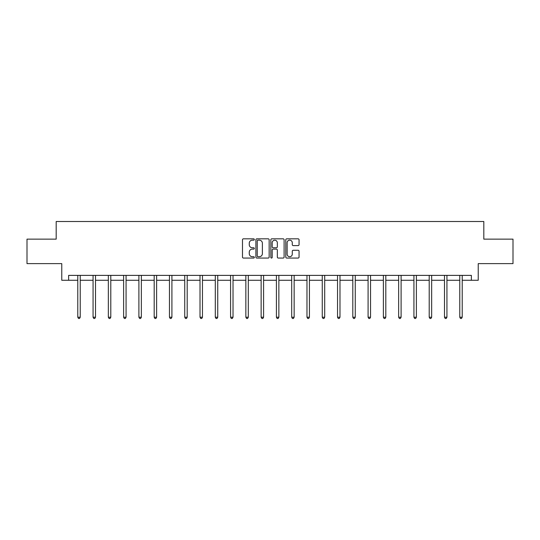 <?xml version="1.0" encoding="UTF-8"?>
<svg xmlns="http://www.w3.org/2000/svg" width="540" height="540" viewBox="0 0 540 540"><rect width="100%" height="100%" fill="white"/><g stroke="black" fill="none" stroke-linecap="round" stroke-linejoin="round"><path stroke-width="0.81" d="M254.327 239.504A0.675 0.675 0 0 0 253.658 238.829L243.439 238.829A0.959 0.959 0 0 0 242.48 239.787L242.48 257.094A0.959 0.959 0 0 0 243.439 258.059L253.658 258.059A0.675 0.675 0 0 0 254.327 257.384A0.675 0.675 0 0 0 253.658 256.709L252.335 256.709A3.078 3.078 0 0 1 249.257 253.631L249.257 252.194A3.078 3.078 0 0 1 252.335 249.116L253.658 249.116A0.675 0.675 0 0 0 254.327 248.441A0.675 0.675 0 0 0 253.658 247.772L252.335 247.772A3.078 3.078 0 0 1 249.257 244.694L249.257 243.25A3.078 3.078 0 0 1 252.335 240.172L253.658 240.172A0.675 0.675 0 0 0 254.327 239.504M298.094 245.606A0.959 0.959 0 0 0 299.059 244.647L299.059 239.787A0.959 0.959 0 0 0 298.094 238.829L286.754 238.829A0.959 0.959 0 0 0 285.788 239.787L285.788 257.094A0.959 0.959 0 0 0 286.754 258.059L298.094 258.059A0.959 0.959 0 0 0 299.059 257.094L299.059 251.228A0.959 0.959 0 0 0 298.094 250.27L293.24 250.27A0.959 0.959 0 0 0 292.282 251.228L292.282 254.138A2.572 2.572 0 0 1 289.71 256.709A2.572 2.572 0 0 1 287.138 254.138L287.138 242.744A2.572 2.572 0 0 1 289.71 240.172A2.572 2.572 0 0 1 292.282 242.744L292.282 244.647A0.959 0.959 0 0 0 293.24 245.606L298.094 245.606M68.627 280.274L68.627 275.38L471.373 275.38L471.373 280.274L478.231 280.274L478.231 263.621L513 263.621L513 239.139L483.813 239.139L483.813 221.508L56.187 221.508L56.187 239.139L27 239.139L27 263.621L61.769 263.621L61.769 280.274L77.787 280.274M269.156 239.787A0.959 0.959 0 0 0 268.198 238.829L256.851 238.829A0.959 0.959 0 0 0 255.893 239.787L255.893 257.094A0.959 0.959 0 0 0 256.851 258.059L268.198 258.059A0.959 0.959 0 0 0 269.156 257.094L269.156 239.787M271.802 238.829L283.149 238.829A0.959 0.959 0 0 1 284.108 239.787L284.108 257.094A0.959 0.959 0 0 1 283.149 258.059L278.289 258.059A0.959 0.959 0 0 1 277.331 257.094L277.331 250.074A0.959 0.959 0 0 0 276.372 249.116L273.146 249.116A0.959 0.959 0 0 0 272.187 250.074L272.187 257.384A0.675 0.675 0 0 1 271.512 258.059A0.675 0.675 0 0 1 270.844 257.384L270.844 239.787A0.959 0.959 0 0 1 271.802 238.829M80.231 280.274L93.062 280.274M95.513 280.274L108.344 280.274M110.794 280.274L123.62 280.274M126.07 280.274L138.901 280.274M141.352 280.274L154.184 280.274M156.627 280.274L169.459 280.274M171.909 280.274L184.741 280.274M187.191 280.274L200.016 280.274M202.466 280.274L215.298 280.274M217.748 280.274L230.58 280.274M233.024 280.274L245.855 280.274M248.306 280.274L261.137 280.274M263.588 280.274L276.413 280.274M278.863 280.274L291.695 280.274M294.145 280.274L306.976 280.274M309.42 280.274L322.252 280.274M324.702 280.274L337.534 280.274M339.984 280.274L352.809 280.274M355.259 280.274L368.091 280.274M370.541 280.274L383.373 280.274M385.817 280.274L398.648 280.274M401.099 280.274L413.93 280.274M416.381 280.274L429.206 280.274M431.656 280.274L444.488 280.274M446.938 280.274L459.769 280.274M462.213 280.274L471.373 280.274M257.911 240.172A0.675 0.675 0 0 0 257.236 240.847L257.236 256.034A0.675 0.675 0 0 0 257.911 256.709L259.301 256.709A3.078 3.078 0 0 0 262.379 253.631L262.379 243.25A3.078 3.078 0 0 0 259.301 240.172L257.911 240.172M277.331 242.798A2.572 2.572 0 0 0 274.759 240.226A2.572 2.572 0 0 0 272.187 242.798L272.187 246.807A0.959 0.959 0 0 0 273.146 247.772L276.372 247.772A0.959 0.959 0 0 0 277.331 246.807L277.331 242.798M80.359 275.38L80.305 275.522A0.979 0.979 0 0 0 80.231 275.886L80.231 317.216L77.787 317.216L77.787 275.886A0.979 0.979 0 0 0 77.713 275.522L77.659 275.38M80.231 317.216L79.502 318.492L78.516 318.492L77.787 317.216M95.641 275.38L95.58 275.522A0.979 0.979 0 0 0 95.513 275.886L95.513 317.216L93.062 317.216L93.062 275.886A0.979 0.979 0 0 0 92.995 275.522L92.934 275.38M95.513 317.216L94.777 318.492L93.798 318.492L93.062 317.216M110.923 275.38L110.862 275.522A0.979 0.979 0 0 0 110.794 275.886L110.794 317.216L108.344 317.216L108.344 275.886A0.979 0.979 0 0 0 108.27 275.522L108.216 275.38M110.794 317.216L110.059 318.492L109.08 318.492L108.344 317.216M126.198 275.38L126.144 275.522A0.979 0.979 0 0 0 126.07 275.886L126.07 317.216L123.62 317.216L123.62 275.886A0.979 0.979 0 0 0 123.552 275.522L123.491 275.38M126.07 317.216L125.334 318.492L124.355 318.492L123.62 317.216M141.48 275.38L141.419 275.522A0.979 0.979 0 0 0 141.352 275.886L141.352 317.216L138.901 317.216L138.901 275.886A0.979 0.979 0 0 0 138.834 275.522L138.773 275.38M141.352 317.216L140.616 318.492L139.637 318.492L138.901 317.216M156.755 275.38L156.701 275.522A0.979 0.979 0 0 0 156.627 275.886L156.627 317.216L154.184 317.216L154.184 275.886A0.979 0.979 0 0 0 154.109 275.522L154.055 275.38M156.627 317.216L155.898 318.492L154.913 318.492L154.184 317.216M172.037 275.38L171.977 275.522A0.979 0.979 0 0 0 171.909 275.886L171.909 317.216L169.459 317.216L169.459 275.886A0.979 0.979 0 0 0 169.391 275.522L169.331 275.38M171.909 317.216L171.173 318.492L170.195 318.492L169.459 317.216M187.319 275.38L187.259 275.522A0.979 0.979 0 0 0 187.191 275.886L187.191 317.216L184.741 317.216L184.741 275.886A0.979 0.979 0 0 0 184.667 275.522L184.613 275.38M187.191 317.216L186.455 318.492L185.476 318.492L184.741 317.216M202.595 275.38L202.541 275.522A0.979 0.979 0 0 0 202.466 275.886L202.466 317.216L200.016 317.216L200.016 275.886A0.979 0.979 0 0 0 199.949 275.522L199.888 275.38M202.466 317.216L201.731 318.492L200.752 318.492L200.016 317.216M217.876 275.38L217.816 275.522A0.979 0.979 0 0 0 217.748 275.886L217.748 317.216L215.298 317.216L215.298 275.886A0.979 0.979 0 0 0 215.231 275.522L215.17 275.38M217.748 317.216L217.013 318.492L216.034 318.492L215.298 317.216M233.152 275.38L233.098 275.522A0.979 0.979 0 0 0 233.024 275.886L233.024 317.216L230.58 317.216L230.58 275.886A0.979 0.979 0 0 0 230.506 275.522L230.452 275.38M233.024 317.216L232.294 318.492L231.309 318.492L230.58 317.216M248.434 275.38L248.373 275.522A0.979 0.979 0 0 0 248.306 275.886L248.306 317.216L245.855 317.216L245.855 275.886A0.979 0.979 0 0 0 245.788 275.522L245.727 275.38M248.306 317.216L247.57 318.492L246.591 318.492L245.855 317.216M263.716 275.38L263.655 275.522A0.979 0.979 0 0 0 263.588 275.886L263.588 317.216L261.137 317.216L261.137 275.886A0.979 0.979 0 0 0 261.063 275.522L261.009 275.38M263.588 317.216L262.852 318.492L261.873 318.492L261.137 317.216M278.991 275.38L278.937 275.522A0.979 0.979 0 0 0 278.863 275.886L278.863 317.216L276.413 317.216L276.413 275.886A0.979 0.979 0 0 0 276.345 275.522L276.284 275.38M278.863 317.216L278.127 318.492L277.148 318.492L276.413 317.216M294.273 275.38L294.212 275.522A0.979 0.979 0 0 0 294.145 275.886L294.145 317.216L291.695 317.216L291.695 275.886A0.979 0.979 0 0 0 291.627 275.522L291.566 275.38M294.145 317.216L293.409 318.492L292.43 318.492L291.695 317.216M309.548 275.38L309.494 275.522A0.979 0.979 0 0 0 309.42 275.886L309.42 317.216L306.976 317.216L306.976 275.886A0.979 0.979 0 0 0 306.902 275.522L306.848 275.38M309.42 317.216L308.691 318.492L307.706 318.492L306.976 317.216M324.83 275.38L324.769 275.522A0.979 0.979 0 0 0 324.702 275.886L324.702 317.216L322.252 317.216L322.252 275.886A0.979 0.979 0 0 0 322.184 275.522L322.124 275.38M324.702 317.216L323.966 318.492L322.988 318.492L322.252 317.216M340.112 275.38L340.051 275.522A0.979 0.979 0 0 0 339.984 275.886L339.984 317.216L337.534 317.216L337.534 275.886A0.979 0.979 0 0 0 337.46 275.522L337.406 275.38M339.984 317.216L339.248 318.492L338.269 318.492L337.534 317.216M355.388 275.38L355.334 275.522A0.979 0.979 0 0 0 355.259 275.886L355.259 317.216L352.809 317.216L352.809 275.886A0.979 0.979 0 0 0 352.742 275.522L352.681 275.38M355.259 317.216L354.524 318.492L353.545 318.492L352.809 317.216M370.67 275.38L370.609 275.522A0.979 0.979 0 0 0 370.541 275.886L370.541 317.216L368.091 317.216L368.091 275.886A0.979 0.979 0 0 0 368.024 275.522L367.963 275.38M370.541 317.216L369.806 318.492L368.827 318.492L368.091 317.216M385.945 275.38L385.891 275.522A0.979 0.979 0 0 0 385.817 275.886L385.817 317.216L383.373 317.216L383.373 275.886A0.979 0.979 0 0 0 383.299 275.522L383.245 275.38M385.817 317.216L385.088 318.492L384.102 318.492L383.373 317.216M401.227 275.38L401.166 275.522A0.979 0.979 0 0 0 401.099 275.886L401.099 317.216L398.648 317.216L398.648 275.886A0.979 0.979 0 0 0 398.581 275.522L398.52 275.38M401.099 317.216L400.363 318.492L399.384 318.492L398.648 317.216M416.509 275.38L416.448 275.522A0.979 0.979 0 0 0 416.381 275.886L416.381 317.216L413.93 317.216L413.93 275.886A0.979 0.979 0 0 0 413.856 275.522L413.802 275.38M416.381 317.216L415.645 318.492L414.666 318.492L413.93 317.216M431.784 275.38L431.73 275.522A0.979 0.979 0 0 0 431.656 275.886L431.656 317.216L429.206 317.216L429.206 275.886A0.979 0.979 0 0 0 429.138 275.522L429.077 275.38M431.656 317.216L430.92 318.492L429.941 318.492L429.206 317.216M447.066 275.38L447.005 275.522A0.979 0.979 0 0 0 446.938 275.886L446.938 317.216L444.488 317.216L444.488 275.886A0.979 0.979 0 0 0 444.42 275.522L444.359 275.38M446.938 317.216L446.202 318.492L445.223 318.492L444.488 317.216M462.341 275.38L462.287 275.522A0.979 0.979 0 0 0 462.213 275.886L462.213 317.216L459.769 317.216L459.769 275.886A0.979 0.979 0 0 0 459.695 275.522L459.641 275.38M462.213 317.216L461.484 318.492L460.499 318.492L459.769 317.216"/></g></svg>
